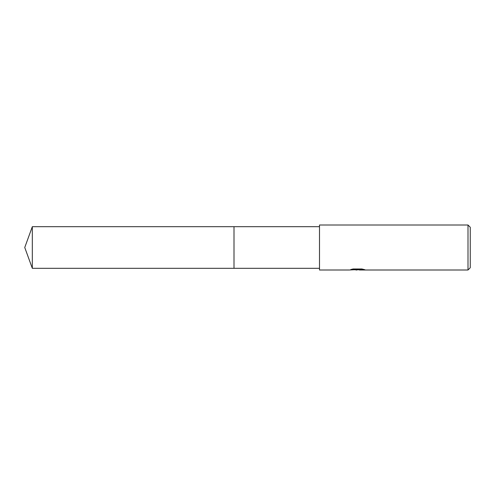 <?xml version="1.0" encoding="UTF-8"?>
<svg xmlns="http://www.w3.org/2000/svg" width="495" height="495" viewBox="0 0 495 495"><rect width="100%" height="100%" fill="white"/><g stroke="black" fill="none" stroke-linecap="round" stroke-linejoin="round"><path stroke-width="0.74" d="M319.498 268.315L233.999 268.315L233.999 226.685L319.498 226.685M233.999 268.315L233.999 226.685L233.999 268.315L32.324 268.315L32.324 226.685L233.999 226.685M358.436 269.775L354.383 269.781M357 269.998L355.936 269.998M467.998 269.998L467.998 225.002L470.25 227.248L470.25 267.752L467.998 269.998L359.382 269.998L360.354 269.528L363.485 269.348M351.518 269.342L357.904 269.571L349.346 269.998L319.498 269.998L319.498 225.002L467.998 225.002M357.904 269.571L350.707 269.571L353.046 268.983L361.925 268.983L364.499 269.645M364.895 269.682C357.928 269.849 357.928 269.917 364.895 269.893M354.463 269.775L357.248 269.614M357.347 269.775L359.296 269.775M32.324 226.685L24.75 247.5L32.324 268.315"/></g></svg>
